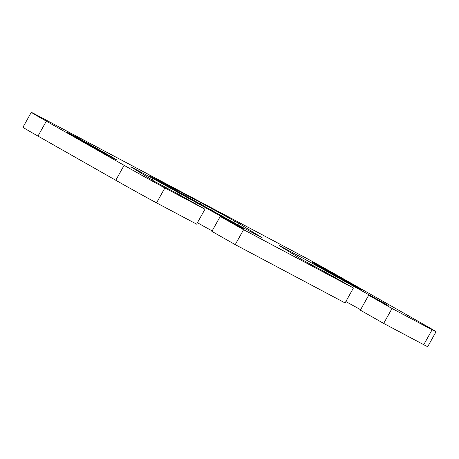 <?xml version="1.0" encoding="UTF-8"?>
<svg xmlns="http://www.w3.org/2000/svg" width="459" height="459" viewBox="0 0 459 459"><rect width="100%" height="100%" fill="white"/><g stroke="black" fill="none" stroke-linecap="round" stroke-linejoin="round"><path stroke-width="0.69" d="M70.365 133.833A28.24 0.344 -150.8 0 1 98.174 149.186A28.24 0.344 -150.8 0 1 116.408 159.761A28.24 0.344 -150.8 0 1 113.149 158.131A28.24 0.344 -150.8 0 1 85.34 142.778A28.24 0.344 -150.8 0 1 67.106 132.209A28.24 0.344 -150.8 0 1 70.365 133.833M315.304 263.839A28.24 0.344 -150.8 0 1 343.114 279.192A28.24 0.344 -150.8 0 1 361.348 289.767A28.24 0.344 -150.8 0 1 358.089 288.137A28.24 0.344 -150.8 0 1 330.279 272.784A28.24 0.344 -150.8 0 1 312.045 262.215A28.24 0.344 -150.8 0 1 315.304 263.839M423.755 344.698A34.23 0.419 29.2 0 0 427.702 346.671L436.05 331.731A34.23 0.419 -150.8 0 1 432.103 329.763L392.02 308.488L383.672 323.423L423.755 344.698L432.103 329.763M31.298 112.329L22.95 127.269A34.23 0.419 29.2 0 0 37.982 136.088L115.771 180.267A34.23 0.419 29.2 0 0 156.548 202.872L196.63 224.147L204.978 209.212L164.896 187.938A34.23 0.419 -150.8 0 1 124.119 165.332L46.33 121.147A34.23 0.419 -150.8 0 1 31.298 112.329A34.23 0.419 -150.8 0 1 35.245 114.302L302.452 256.128A34.23 0.419 -150.8 0 1 343.229 278.733L421.018 322.912A34.23 0.419 -150.8 0 1 436.05 331.731M204.978 209.212L181.638 195.953L154.367 181.339L130.815 166.783L153.082 178.603L243.614 228.852L220.234 216.441L243.574 229.695L235.226 244.636L345.076 302.94L353.424 288L243.574 229.695M353.424 288L330.09 274.746L302.82 260.127L279.261 245.576L301.529 257.396L388.176 305.436L368.686 295.235L392.02 308.488M201.111 202.821L238.755 223.332L262.313 237.882L240.046 226.063L149.508 175.814L201.111 202.821L200.405 204.089M383.672 323.423L360.338 310.169L368.686 295.235M360.596 309.71L345.856 301.54M235.226 244.636L211.886 231.376L220.234 216.441M212.144 230.917L197.41 222.747M210.836 209.872L211.484 208.713M172.63 188.689L172.888 188.224M233.981 222.701L234.865 221.123M237.894 224.87L238.755 223.332M300.725 258.836L301.529 257.396M152.279 180.043L153.082 178.603M124.119 165.332L115.771 180.267M156.548 202.872L164.896 187.938M37.982 136.088L46.33 121.147"/></g></svg>
